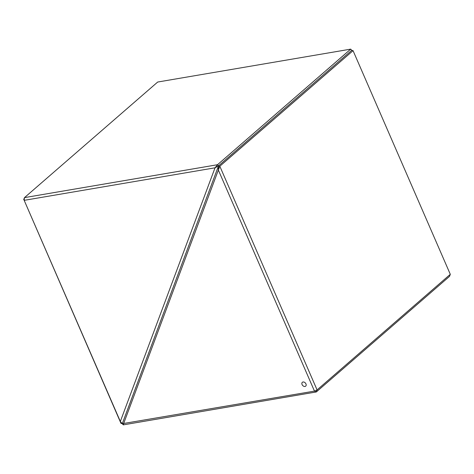 <?xml version="1.0" encoding="UTF-8"?>
<svg xmlns="http://www.w3.org/2000/svg" width="474" height="474" viewBox="0 0 474 474"><rect width="100%" height="100%" fill="white"/><g stroke="black" fill="none" stroke-linecap="round" stroke-linejoin="round"><path stroke-width="0.71" d="M305.943 383.899A2.542 1.825 49.1 0 1 305.677 386.15A2.542 1.825 49.1 0 1 302.086 384.556A2.542 1.825 49.1 0 1 302.353 382.311A2.542 1.825 49.1 0 1 305.943 383.899M305.683 386.144A2.542 1.825 49.1 0 1 302.086 384.556A2.542 1.825 49.1 0 1 302.353 382.311M317.059 389.936L316.312 391.962L123.276 424.87L122.28 423.715L314.499 391.103L317.059 389.936L450.3 274.322L353.047 50.659L219.782 166.256L123.613 423.632M314.463 391.097L218.313 169.965L218.508 165.912L122.28 423.715M123.607 423.638L123.24 424.858M316.306 391.951L314.499 391.103M122.233 423.685L120.965 423.359L120.331 421.475L122.274 423.679L218.508 165.912L351.726 50.321L353.047 50.659M219.823 166.25L317.076 389.906M218.514 165.93L219.782 166.256M450.3 274.322L449.53 276.372L316.312 391.962M218.473 165.9L351.726 50.321L350.724 49.13L157.688 82.038L24.452 197.658L24.168 200.318L120.331 421.475L215.03 167.808L218.473 165.9L217.501 164.721L350.724 49.13M24.168 200.318L120.965 423.359M23.7 199.673L24.452 197.658M217.507 164.756L215.042 167.796M24.47 197.628L217.501 164.721M215.03 167.808L24.18 200.342"/></g></svg>
